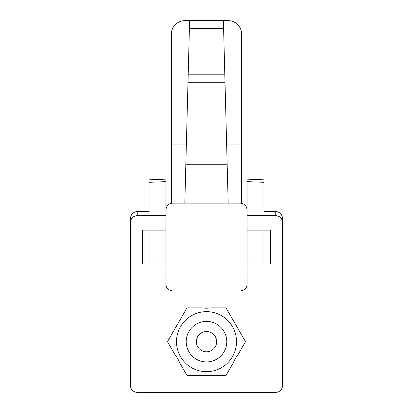 <?xml version="1.0" encoding="UTF-8"?>
<svg xmlns="http://www.w3.org/2000/svg" width="413" height="413" viewBox="0 0 413 413"><rect width="100%" height="100%" fill="white"/><g stroke="black" fill="none" stroke-linecap="round" stroke-linejoin="round"><path stroke-width="0.62" d="M233.381 362.686L226.009 375.453L186.991 375.453L226.009 375.453L233.381 362.686A33.789 33.789 0 0 1 238.146 354.431L245.518 341.665L226.009 307.871L211.265 307.871A33.789 33.789 0 0 1 201.735 307.871L186.991 307.871L201.735 307.871M174.854 354.431L167.482 341.665L174.854 354.431A33.789 33.789 0 0 1 179.619 362.686L186.991 375.453L179.619 362.686M263.943 263.943L263.943 230.155M247.051 230.155L270.701 230.155L270.701 263.943L247.051 263.943M241.641 34.165A13.515 13.515 0 0 0 228.126 20.65L223.397 20.65L227.155 164.229L226.649 144.937L241.641 144.937L241.641 34.165M241.641 203.258L241.641 144.937M241.641 203.119L228.172 203.119L227.155 164.229L185.845 164.229L186.351 144.937L171.359 144.937L171.359 34.165A13.515 13.515 0 0 1 184.874 20.65L189.603 20.65L189.402 28.456L223.598 28.456M165.949 181.627L165.949 179.123L149.057 179.841L149.057 182.298L165.949 181.627L165.949 215.617L137.23 215.617L137.23 211.502C133.058 212.008 130.802 214.383 130.472 218.622L130.472 385.592A6.758 6.758 0 0 0 137.23 392.35L275.77 392.35A6.758 6.758 0 0 0 282.528 385.592L282.528 222.442C282.136 218.317 279.885 216.04 275.77 215.617L275.77 211.502C279.942 212.008 282.198 214.383 282.528 218.622L282.528 222.442M247.051 179.123L263.943 179.841L263.943 182.298L247.051 181.627L247.051 179.867M247.051 180.811L247.051 185.871M263.943 181.539L263.943 180.589M275.77 211.502L263.943 211.502L263.943 182.298M247.051 181.627L247.051 215.617L275.77 215.617M165.949 230.155L142.299 230.155L142.299 263.943L165.949 263.943L165.949 290.979L247.051 290.979L247.051 209.881C246.649 205.777 244.393 203.521 240.289 203.119L172.711 203.119C168.607 203.521 166.351 205.777 165.949 209.881L165.949 284.221C166.062 288.037 168.318 290.293 172.711 290.979M149.057 263.943L149.057 230.155M130.472 222.442C130.864 218.317 133.115 216.04 137.23 215.617M167.482 341.665L186.991 307.871L167.482 341.665M171.359 203.258L171.359 144.937M223.397 20.65L189.603 20.65M171.359 203.119L184.828 203.119L189.402 28.456M149.057 181.539L149.057 180.589M165.949 179.123L165.949 179.867M165.949 180.811L165.949 185.871M137.23 211.502L149.057 211.502L149.057 182.298M187.977 82.76L225.023 82.76M247.051 284.221C246.938 288.037 244.682 290.293 240.289 290.979M180.512 356.667A30.004 30.004 0 0 1 206.5 311.655A30.004 30.004 0 0 1 232.488 356.667A30.004 30.004 0 0 1 180.512 356.667M211.265 307.871L226.009 307.871L245.518 341.665L238.146 354.431M188.942 331.525A20.273 20.273 0 0 0 196.361 359.222A20.273 20.273 0 0 0 224.058 351.799A20.273 20.273 0 0 0 216.639 324.107A20.273 20.273 0 0 0 188.942 331.525M197.719 336.595A10.139 10.139 0 0 1 211.57 332.883A10.139 10.139 0 0 1 215.281 346.734A10.139 10.139 0 0 1 201.43 350.441A10.139 10.139 0 0 1 197.719 336.595M188.204 74.19L224.796 74.19"/></g></svg>
